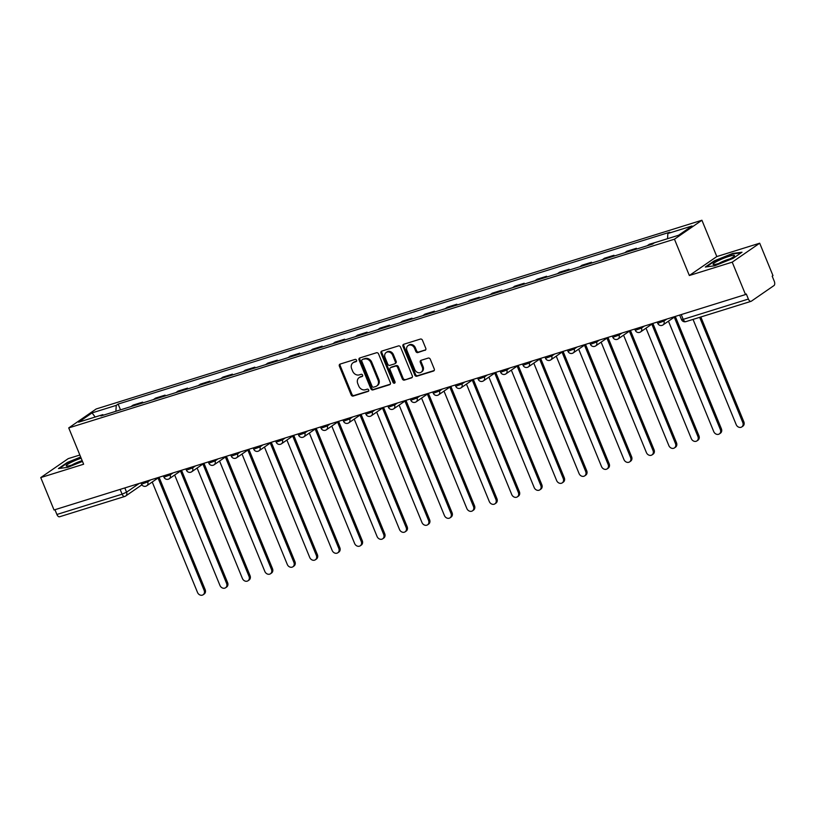 <?xml version="1.0" encoding="UTF-8"?>
<svg xmlns="http://www.w3.org/2000/svg" width="815" height="815" viewBox="0 0 815 815"><rect width="100%" height="100%" fill="white"/><g stroke="black" fill="none" stroke-linecap="round" stroke-linejoin="round"><path stroke-width="1.22" d="M356.562 360.22A1.222 1.019 -124.6 0 0 355.116 359.405L340.12 364.081A1.742 1.457 -124.6 0 0 339.356 366.118L351.153 394.888A1.742 1.457 -124.6 0 0 353.221 396.049L368.227 391.373A1.222 1.019 -124.6 0 0 367.31 389.142L365.375 389.743A5.583 4.666 -124.6 0 1 358.753 386.035L357.775 383.641A5.583 4.666 -124.6 0 1 359.12 377.64A5.583 4.666 -124.6 0 1 360.189 377.121L362.135 376.51A1.222 1.019 -124.6 0 0 361.218 374.279L359.272 374.88A5.583 4.666 -124.6 0 1 352.661 371.171L351.673 368.777A5.583 4.666 -124.6 0 1 353.027 362.777A5.583 4.666 -124.6 0 1 354.097 362.257L356.033 361.646A1.222 1.019 -124.6 0 0 356.562 360.22M425.022 350.338A1.742 1.457 -124.6 0 0 425.776 348.3L422.465 340.232A1.742 1.457 -124.6 0 0 420.397 339.071L403.741 344.266A1.742 1.457 -124.6 0 0 402.977 346.304L414.774 375.073A1.742 1.457 -124.6 0 0 416.842 376.224L433.509 371.039A1.742 1.457 -124.6 0 0 434.263 369.001L430.269 359.252A1.742 1.457 -124.6 0 0 428.201 358.091L421.07 360.312A1.742 1.457 -124.6 0 0 420.316 362.349L422.292 367.188A4.666 3.902 -124.6 0 1 421.172 372.2A4.666 3.902 -124.6 0 1 414.743 369.541L406.97 350.603A4.666 3.902 -124.6 0 1 408.101 345.58A4.666 3.902 -124.6 0 1 414.529 348.25L415.823 351.408A1.742 1.457 -124.6 0 0 417.891 352.559L425.624 349.92M674.453 239.192L689.347 275.511L732.216 262.155L745.511 294.551L54.035 509.986L40.75 477.58L83.629 464.224L68.735 427.916L674.453 239.192L701.919 220.244L96.201 408.967L68.735 427.916M378.547 353.914A1.742 1.457 -124.6 0 0 376.479 352.752L359.812 357.948A1.742 1.457 -124.6 0 0 359.058 359.986L370.856 388.755A1.742 1.457 -124.6 0 0 372.924 389.916L389.59 384.721A1.742 1.457 -124.6 0 0 390.344 382.683L378.547 353.914M381.777 351.102L398.443 345.917A1.742 1.457 -124.6 0 1 400.511 347.068L412.309 375.837A1.742 1.457 -124.6 0 1 411.555 377.875L404.423 380.096A1.742 1.457 -124.6 0 1 402.355 378.944L397.567 367.28A1.742 1.457 -124.6 0 0 395.499 366.118L390.762 367.596A1.742 1.457 -124.6 0 0 390.008 369.633L394.99 381.777A1.222 1.019 -124.6 0 1 393.013 382.388L381.023 353.139A1.742 1.457 -124.6 0 1 381.777 351.102M732.216 262.155L759.692 243.206L772.977 275.602L772.182 276.153L774.25 281.206A3.555 1.885 72.7 0 1 773.985 285.566L751.318 301.204A3.555 1.885 72.7 0 1 751.043 301.336L685.863 321.64A3.555 1.885 -107.3 0 1 683.204 319.358L748.384 299.054A3.555 1.885 72.7 0 0 751.043 301.336M79.85 455.014L68.226 458.631L40.75 477.58M759.692 243.206L716.813 256.562L701.919 220.244M745.511 294.551L746.306 294.001L748.384 299.054M59.852 516.629A3.555 1.885 -107.3 0 1 59.566 516.771A3.555 1.885 -107.3 0 1 56.907 514.479L122.087 494.175L126.57 492.179L139.212 483.448M54.951 509.701L56.907 514.479M130.981 406.583L133.151 405.086L142.645 402.131L142.941 402.855M140.475 403.619L142.645 402.131M165.384 395.866L165.088 395.132L155.594 398.097L153.424 399.584M162.918 396.63L165.088 395.132M187.827 388.867L187.532 388.144L178.037 391.098L175.867 392.596M185.362 389.641L187.532 388.144M210.27 381.878L209.975 381.145L200.48 384.11L198.31 385.607M207.805 382.643L209.975 381.145M232.723 374.88L232.418 374.156L222.923 377.111L220.753 378.608M230.258 375.654L232.418 374.156M255.166 367.891L254.871 367.168L245.366 370.122L243.206 371.62M252.701 368.655L254.871 367.168M277.609 360.902L277.314 360.169L267.819 363.133L265.649 364.621M275.144 361.666L277.314 360.169M300.052 353.904L299.757 353.18L290.262 356.135L288.092 357.632M297.587 354.678L299.757 353.18M322.495 346.915L322.2 346.181L312.705 349.146L310.535 350.644M320.03 347.679L322.2 346.181M344.939 339.916L344.643 339.193L335.148 342.147L332.978 343.645M342.473 340.69L344.643 339.193M367.392 332.928L367.086 332.204L357.591 335.159L355.422 336.656M364.926 333.692L367.086 332.204M389.835 325.939L389.529 325.205L380.035 328.17L377.875 329.657M387.37 326.703L389.529 325.205M412.278 318.94L411.983 318.217L402.488 321.171L400.318 322.669M409.813 319.714L411.983 318.217M434.721 311.951L434.426 311.218L424.931 314.183L422.761 315.68M432.256 312.716L434.426 311.218M457.164 304.953L456.869 304.229L447.374 307.184L445.204 308.681M454.699 305.727L456.869 304.229M479.607 297.964L479.312 297.241L469.817 300.195L467.647 301.693M477.142 298.728L479.312 297.241M502.06 290.965L501.755 290.242L492.26 293.206L490.09 294.694M499.585 291.739L501.755 290.242M524.503 283.977L524.198 283.253L514.703 286.208L512.543 287.705M522.038 284.741L524.198 283.253M546.947 276.988L546.651 276.254L537.146 279.219L534.986 280.706M544.481 277.752L546.651 276.254M569.39 269.989L569.094 269.266L559.599 272.22L557.429 273.718M566.924 270.763L569.094 269.266M591.833 263.001L591.537 262.267L582.042 265.232L579.873 266.729M589.367 263.765L591.537 262.267M614.276 256.002L613.98 255.278L604.486 258.233L602.316 259.73M611.81 256.776L613.98 255.278M636.719 249.013L636.423 248.29L626.929 251.244L624.759 252.742M634.253 249.777L636.423 248.29M658.907 241.393L649.372 244.256L647.212 245.743M103.474 415.151L102.792 414.652L78.617 422.18L92.075 412.899L116.25 405.371L115.883 411.28M667.546 238.693L667.862 233.508L669.747 232.214L118.124 404.077L116.25 405.371M667.862 233.508L692.037 225.979L678.579 235.26L654.414 242.788L652.53 244.093L100.907 415.956L102.792 414.652M80.675 457.032L67.37 462.411L58.436 468.564L67.859 467.321L82.478 461.422M689.347 275.511L716.813 256.562M741.996 252.222L732.583 253.465L714.235 260.871L705.311 267.025L714.724 265.782L733.072 258.375L741.996 252.222M120.498 409.843L118.124 404.077M92.075 412.899L95.182 417.025M356.573 361.177L354.892 361.697A5.583 4.666 -124.6 0 0 353.822 362.217L353.027 362.777M359.12 377.64L359.924 377.08A5.583 4.666 -124.6 0 1 360.994 376.561L362.665 376.041M340.242 364.04A1.742 1.457 -124.6 0 0 340.161 365.568L351.958 394.338A1.742 1.457 -124.6 0 0 354.026 395.499L368.767 390.905M359.945 357.907A1.742 1.457 -124.6 0 0 359.863 359.435L371.66 388.205A1.742 1.457 -124.6 0 0 373.728 389.356L390.263 384.211M362.288 359.7A1.222 1.019 -124.6 0 0 361.758 361.127L372.119 386.381A1.222 1.019 -124.6 0 0 373.565 387.186L375.613 386.555A5.583 4.666 -124.6 0 0 376.683 386.035A5.583 4.666 -124.6 0 0 378.028 380.035L370.947 362.767A5.583 4.666 -124.6 0 0 364.336 359.058L363.093 359.15A1.222 1.019 -124.6 0 0 362.665 359.435M376.683 386.035L377.477 385.485A5.583 4.666 -124.6 0 0 378.832 379.474L378.028 380.035M363.093 359.15L365.14 358.508A5.583 4.666 -124.6 0 1 371.752 362.217L378.832 379.474M412.227 377.365L404.423 380.096M390.436 367.748L391.231 367.198A1.742 1.457 -124.6 0 1 391.567 367.035L396.304 365.568A1.742 1.457 -124.6 0 1 398.362 366.719L403.15 378.394A1.742 1.457 -124.6 0 0 405.218 379.546M381.899 351.061A1.742 1.457 -124.6 0 0 381.817 352.589L393.818 381.838A1.222 1.019 -124.6 0 0 395.01 382.693M392.596 355.167A4.666 3.902 -124.6 0 0 386.178 352.508A4.666 3.902 -124.6 0 0 385.047 357.52L387.777 364.193A1.742 1.457 -124.6 0 0 389.845 365.354L394.582 363.877A1.742 1.457 -124.6 0 0 395.336 361.84L392.596 355.167L393.401 354.617A4.666 3.902 -124.6 0 0 386.972 351.948L386.178 352.508M395.377 363.327A1.742 1.457 -124.6 0 0 396.141 361.289L395.336 361.84M393.401 354.617L396.141 361.289M408.101 345.58L408.906 345.03A4.666 3.902 -124.6 0 1 415.324 347.689L416.628 350.847A1.742 1.457 -124.6 0 0 418.696 352.009L425.695 349.829M421.172 372.2L421.966 371.65A4.666 3.902 -124.6 0 0 423.097 366.638L422.292 367.188M421.192 360.271A1.742 1.457 -124.6 0 0 421.111 361.799L423.097 366.638M403.863 344.225A1.742 1.457 -124.6 0 0 403.782 345.754L415.579 374.523A1.742 1.457 -124.6 0 0 417.647 375.674L434.181 370.519M152.222 482.011L197.505 592.423A4.085 3.423 -124.6 0 0 203.139 594.756A4.085 3.423 -124.6 0 0 204.127 590.355L158.039 477.998M159.088 477.284L205.166 589.642A4.085 3.423 55.4 0 1 204.178 594.033L203.139 594.756M174.675 475.023L219.948 585.425A4.085 3.423 -124.6 0 0 225.582 587.758A4.085 3.423 -124.6 0 0 226.57 583.367L180.492 471.009M181.531 470.296L227.609 582.644A4.085 3.423 55.4 0 1 226.621 587.045L225.582 587.758M197.118 468.034L242.391 578.436A4.085 3.423 -124.6 0 0 248.025 580.769A4.085 3.423 -124.6 0 0 249.013 576.368L202.935 464.02M203.974 463.297L250.052 575.655A4.085 3.423 55.4 0 1 249.064 580.046L248.025 580.769M81.154 458.203A11.553 1.589 -22.3 0 0 66.219 465.803A11.553 1.589 -22.3 0 0 66.698 466.099A11.553 1.589 -22.3 0 0 82.244 460.842M59.485 468.421L67.788 462.696L80.838 457.429M82.172 460.689A7.905 1.09 -22.3 0 0 71.924 465.008M713.084 264.264A11.553 1.589 -22.3 0 0 713.563 264.559A11.553 1.589 -22.3 0 0 724.392 261.421A11.553 1.589 -22.3 0 0 734.305 256.053A11.553 1.589 -22.3 0 0 734.488 255.635A11.553 1.589 -22.3 0 0 723.618 258.294A11.553 1.589 -22.3 0 0 713.084 264.264M706.35 266.892L714.663 261.157L732.43 253.985L741.11 252.833M729.822 258.956A7.905 1.09 -22.3 0 0 718.789 263.479M219.561 461.035L264.834 571.437A4.085 3.423 -124.6 0 0 270.468 573.77A4.085 3.423 -124.6 0 0 271.456 569.379L225.378 457.021M226.417 456.308L272.495 568.656A4.085 3.423 55.4 0 1 271.507 573.057L270.468 573.77M242.004 454.047L287.288 564.449A4.085 3.423 -124.6 0 0 292.911 566.782A4.085 3.423 -124.6 0 0 293.899 562.381L247.821 450.033M248.86 449.31L294.938 561.667A4.085 3.423 55.4 0 1 293.95 566.058L292.911 566.782M264.447 447.048L309.731 557.45A4.085 3.423 -124.6 0 0 315.354 559.783A4.085 3.423 -124.6 0 0 316.342 555.392L270.264 443.034M271.303 442.321L317.392 554.679A4.085 3.423 55.4 0 1 316.403 559.07L315.354 559.783M286.89 440.059L332.174 550.461A4.085 3.423 -124.6 0 0 337.807 552.794A4.085 3.423 -124.6 0 0 338.796 548.403L292.707 436.045M293.757 435.322L339.835 547.68A4.085 3.423 55.4 0 1 338.846 552.081L337.807 552.794M309.333 433.06L354.617 543.473A4.085 3.423 -124.6 0 0 360.25 545.806A4.085 3.423 -124.6 0 0 361.239 541.405L315.161 429.057M316.2 428.333L362.278 540.691A4.085 3.423 55.4 0 1 361.289 545.082L360.25 545.806M331.787 426.072L377.06 536.474A4.085 3.423 -124.6 0 0 382.693 538.807A4.085 3.423 -124.6 0 0 383.682 534.416L337.604 422.058M338.643 421.345L384.721 533.693A4.085 3.423 55.4 0 1 383.733 538.094L382.693 538.807M354.23 419.083L399.503 529.485A4.085 3.423 -124.6 0 0 405.137 531.818A4.085 3.423 -124.6 0 0 406.125 527.417L360.047 415.069M361.086 414.346L407.164 526.704A4.085 3.423 55.4 0 1 406.176 531.095L405.137 531.818M376.673 412.084L421.956 522.486A4.085 3.423 -124.6 0 0 427.58 524.819A4.085 3.423 -124.6 0 0 428.568 520.428L382.49 408.071M383.529 407.357L429.607 519.705A4.085 3.423 55.4 0 1 428.619 524.106L427.58 524.819M399.116 405.096L444.399 515.498A4.085 3.423 -124.6 0 0 450.023 517.831A4.085 3.423 -124.6 0 0 451.011 513.44L404.933 401.082M405.972 400.359L452.06 512.716A4.085 3.423 55.4 0 1 451.072 517.118L450.023 517.831M421.559 398.097L466.842 508.509A4.085 3.423 -124.6 0 0 472.476 510.842A4.085 3.423 -124.6 0 0 473.464 506.441L427.376 394.093M428.425 393.37L474.503 505.728A4.085 3.423 55.4 0 1 473.515 510.119L472.476 510.842M444.002 391.108L489.285 501.51A4.085 3.423 -124.6 0 0 494.919 503.843A4.085 3.423 -124.6 0 0 495.907 499.452L449.829 387.094M450.868 386.381L496.946 498.729A4.085 3.423 55.4 0 1 495.958 503.13L494.919 503.843M466.455 384.12L511.728 494.522A4.085 3.423 -124.6 0 0 517.362 496.855A4.085 3.423 -124.6 0 0 518.35 492.454L472.272 380.106M473.311 379.382L519.389 491.74A4.085 3.423 55.4 0 1 518.401 496.131L517.362 496.855M488.898 377.121L534.171 487.523A4.085 3.423 -124.6 0 0 539.805 489.856A4.085 3.423 -124.6 0 0 540.793 485.465L494.715 373.107M495.754 372.394L541.832 484.742A4.085 3.423 55.4 0 1 540.844 489.143L539.805 489.856M511.341 370.132L556.625 480.534A4.085 3.423 -124.6 0 0 562.248 482.867A4.085 3.423 -124.6 0 0 563.236 478.476L517.158 366.118M518.197 365.395L564.275 477.753A4.085 3.423 55.4 0 1 563.287 482.144L562.248 482.867M533.784 363.133L579.068 473.546A4.085 3.423 -124.6 0 0 584.691 475.879A4.085 3.423 -124.6 0 0 585.679 471.478L539.601 359.12M540.64 358.406L586.729 470.764A4.085 3.423 55.4 0 1 585.741 475.155L584.691 475.879M556.227 356.145L601.511 466.547A4.085 3.423 -124.6 0 0 607.134 468.88A4.085 3.423 -124.6 0 0 608.133 464.489L562.044 352.131M563.094 351.418L609.172 463.766A4.085 3.423 55.4 0 1 608.184 468.167L607.134 468.88M578.67 349.156L623.954 459.558A4.085 3.423 -124.6 0 0 629.587 461.891A4.085 3.423 -124.6 0 0 630.576 457.49L584.487 345.142M585.537 344.419L631.615 456.777A4.085 3.423 55.4 0 1 630.627 461.168L629.587 461.891M601.124 342.157L646.397 452.559A4.085 3.423 -124.6 0 0 652.031 454.892A4.085 3.423 -124.6 0 0 653.019 450.501L606.941 338.144M607.98 337.43L654.058 449.778A4.085 3.423 55.4 0 1 653.07 454.179L652.031 454.892M623.567 335.169L668.84 445.571A4.085 3.423 -124.6 0 0 674.474 447.904A4.085 3.423 -124.6 0 0 675.462 443.503L629.384 331.155M630.423 330.432L676.501 442.79A4.085 3.423 55.4 0 1 675.513 447.18L674.474 447.904M646.01 328.17L691.283 438.572A4.085 3.423 -124.6 0 0 696.917 440.905A4.085 3.423 -124.6 0 0 697.905 436.514L651.827 324.156M652.866 323.443L698.944 435.801A4.085 3.423 55.4 0 1 697.956 440.192L696.917 440.905M668.453 321.181L713.736 431.583A4.085 3.423 -124.6 0 0 719.36 433.916A4.085 3.423 -124.6 0 0 720.348 429.525L674.27 317.167M675.309 316.454L721.397 428.802A4.085 3.423 55.4 0 1 720.399 433.203L719.36 433.916M693.035 319.409L736.179 424.595A4.085 3.423 -124.6 0 0 741.803 426.928A4.085 3.423 -124.6 0 0 742.791 422.527L699.657 317.341M700.839 316.974L743.84 421.813A4.085 3.423 55.4 0 1 742.852 426.204L741.803 426.928M124.827 487.93L126.57 492.179A3.555 2.975 -124.6 0 1 125.704 495.999A3.555 2.975 -124.6 0 1 125.021 496.325A3.555 1.885 -107.3 0 1 124.746 496.467A3.555 1.885 -107.3 0 1 122.087 494.175L120.131 489.397M663.502 320.101L663.899 321.09L666.843 319.062M641.059 327.1L641.456 328.078L644.4 326.051M618.605 334.089L619.013 335.077L621.947 333.05M596.162 341.088L596.57 342.066L599.504 340.038M573.719 348.076L574.127 349.065L577.061 347.037M551.276 355.065L551.684 356.053L554.618 354.026M528.833 362.064L529.23 363.042L532.175 361.025M506.39 369.052L506.787 370.041L509.732 368.013M483.937 376.051L484.344 377.029L487.288 375.002M461.494 383.04L461.901 384.028L464.835 382.001M439.051 390.028L439.458 391.017L442.392 388.989M416.608 397.027L417.015 398.015L419.949 395.988M394.165 404.016L394.562 405.004L397.506 402.977M371.721 411.015L372.119 411.993L375.063 409.965M349.268 418.003L349.676 418.991L352.62 416.964M326.825 424.992L327.233 425.98L330.167 423.953M304.382 431.991L304.79 432.979L307.724 430.952M281.939 438.979L282.347 439.968L285.281 437.94M259.496 445.978L259.904 446.956L262.838 444.929M237.053 452.967L237.45 453.955L240.394 451.928M214.61 459.966L215.007 460.944L217.951 458.916M192.157 466.954L192.564 467.942L195.498 465.915M169.714 473.943L170.121 474.931L173.055 472.904M147.27 480.942L147.678 481.92L150.612 479.903M140.985 482.898L141.515 484.171L147.678 481.92A3.555 2.975 55.4 0 1 146.812 485.75A3.555 2.975 55.4 0 1 146.13 486.076M163.428 475.909L163.958 477.172L170.121 474.931A3.555 2.975 55.4 0 1 169.255 478.751A3.555 2.975 55.4 0 1 168.583 479.088M185.881 468.91L186.401 470.184L192.564 467.942A3.555 2.975 55.4 0 1 191.708 471.763A3.555 2.975 55.4 0 1 191.026 472.089M208.324 461.922L208.844 463.195L215.007 460.944A3.555 2.975 55.4 0 1 214.151 464.764A3.555 2.975 55.4 0 1 213.469 465.1M230.767 454.923L231.287 456.196L237.45 453.955A3.555 2.975 55.4 0 1 236.595 457.775A3.555 2.975 55.4 0 1 235.912 458.112M253.21 447.934L253.73 449.208L259.904 446.956A3.555 2.975 55.4 0 1 259.038 450.787A3.555 2.975 55.4 0 1 258.355 451.113M275.653 440.935L276.173 442.209L282.347 439.968A3.555 2.975 55.4 0 1 281.481 443.788A3.555 2.975 55.4 0 1 280.798 444.124M298.096 433.947L298.626 435.22L304.79 432.979A3.555 2.975 55.4 0 1 303.924 436.799A3.555 2.975 55.4 0 1 303.241 437.125M320.55 426.958L321.069 428.232L327.233 425.98A3.555 2.975 55.4 0 1 326.377 429.8A3.555 2.975 55.4 0 1 325.694 430.137M342.993 419.959L343.512 421.233L349.676 418.991A3.555 2.975 55.4 0 1 348.82 422.812A3.555 2.975 55.4 0 1 348.137 423.138M365.436 412.971L365.955 414.244L372.119 411.993A3.555 2.975 55.4 0 1 371.263 415.823A3.555 2.975 55.4 0 1 370.581 416.149M387.879 405.972L388.398 407.245L394.562 405.004A3.555 2.975 55.4 0 1 393.706 408.824A3.555 2.975 55.4 0 1 393.024 409.161M410.322 398.983L410.841 400.257L417.015 398.015A3.555 2.975 55.4 0 1 416.149 401.836A3.555 2.975 55.4 0 1 415.467 402.162M432.765 391.995L433.295 393.268L439.458 391.017A3.555 2.975 55.4 0 1 438.592 394.837A3.555 2.975 55.4 0 1 437.91 395.173M455.208 384.996L455.738 386.269L461.901 384.028A3.555 2.975 55.4 0 1 461.046 387.848A3.555 2.975 55.4 0 1 460.363 388.174M477.661 378.007L478.181 379.281L484.344 377.029A3.555 2.975 55.4 0 1 483.489 380.849A3.555 2.975 55.4 0 1 482.806 381.186M500.104 371.008L500.624 372.282L506.787 370.041A3.555 2.975 55.4 0 1 505.932 373.861A3.555 2.975 55.4 0 1 505.249 374.197M522.547 364.02L523.067 365.293L529.23 363.042A3.555 2.975 55.4 0 1 528.375 366.872A3.555 2.975 55.4 0 1 527.692 367.198M544.991 357.031L545.51 358.294L551.684 356.053A3.555 2.975 55.4 0 1 550.818 359.873A3.555 2.975 55.4 0 1 550.135 360.21M567.434 350.032L567.963 351.306L574.127 349.065A3.555 2.975 55.4 0 1 573.261 352.885A3.555 2.975 55.4 0 1 572.578 353.211M589.877 343.044L590.406 344.317L596.57 342.066A3.555 2.975 55.4 0 1 595.714 345.886A3.555 2.975 55.4 0 1 595.032 346.222M612.33 336.045L612.849 337.318L619.013 335.077A3.555 2.975 55.4 0 1 618.157 338.897A3.555 2.975 55.4 0 1 617.475 339.234M634.773 329.056L635.293 330.33L641.456 328.078A3.555 2.975 55.4 0 1 640.6 331.909A3.555 2.975 55.4 0 1 639.918 332.235M657.216 322.057L657.736 323.331L663.899 321.09A3.555 2.975 55.4 0 1 663.043 324.91A3.555 2.975 55.4 0 1 662.361 325.246M681.248 314.58L683.204 319.358L681.513 319.602A3.555 3.555 0 0 0 685.863 321.64A3.555 1.885 -107.3 0 0 686.138 321.507M354.892 361.697L354.097 362.257M360.994 376.561L360.189 377.121M354.026 395.499L353.221 396.049M351.958 394.338L351.153 394.888M340.161 365.568L339.356 366.118M390.191 384.303L389.59 384.721M373.728 389.356L372.924 389.916M371.66 388.205L370.856 388.755M359.863 359.435L359.058 359.986M371.752 362.217L370.947 362.767M365.14 358.508L364.336 359.058M412.156 377.457L411.555 377.875M403.15 378.394L402.355 378.944M398.362 366.719L397.567 367.28M396.304 365.568L395.499 366.118M391.567 367.035L390.762 367.596M393.818 381.838L393.013 382.388M381.817 352.589L381.023 353.139M418.696 352.009L417.891 352.559M416.628 350.847L415.823 351.408M415.324 347.689L414.529 348.25M421.111 361.799L420.316 362.349M434.12 370.621L433.509 371.039M417.647 375.674L416.842 376.224M415.579 374.523L414.774 375.073M403.782 345.754L402.977 346.304M205.166 589.642L204.127 590.355M227.609 582.644L226.57 583.367M250.052 575.655L249.013 576.368M272.495 568.656L271.456 569.379M294.938 561.667L293.899 562.381M317.392 554.679L316.342 555.392M339.835 547.68L338.796 548.403M362.278 540.691L361.239 541.405M384.721 533.693L383.682 534.416M407.164 526.704L406.125 527.417M429.607 519.705L428.568 520.428M452.06 512.716L451.011 513.44M474.503 505.728L473.464 506.441M496.946 498.729L495.907 499.452M519.389 491.74L518.35 492.454M541.832 484.742L540.793 485.465M564.275 477.753L563.236 478.476M586.729 470.764L585.679 471.478M609.172 463.766L608.133 464.489M631.615 456.777L630.576 457.49M654.058 449.778L653.019 450.501M676.501 442.79L675.462 443.503M698.944 435.801L697.905 436.514M721.397 428.802L720.348 429.525M743.84 421.813L742.791 422.527M141.515 484.171A3.555 3.555 0 0 0 146.812 485.75L159.149 477.233M163.958 477.172A3.555 3.555 0 0 0 169.255 478.751L181.592 470.245M186.401 470.184A3.555 3.555 0 0 0 191.708 471.763L204.045 463.256M208.844 463.195A3.555 3.555 0 0 0 214.151 464.764L226.489 456.257M231.287 456.196A3.555 3.555 0 0 0 236.595 457.775L248.932 449.269M253.73 449.208A3.555 3.555 0 0 0 259.038 450.787L271.375 442.27M276.173 442.209A3.555 3.555 0 0 0 281.481 443.788L293.818 435.281M298.626 435.22A3.555 3.555 0 0 0 303.924 436.799L316.261 428.293M321.069 428.232A3.555 3.555 0 0 0 326.377 429.8L338.714 421.294M343.512 421.233A3.555 3.555 0 0 0 348.82 422.812L361.157 414.305M365.955 414.244A3.555 3.555 0 0 0 371.263 415.823L383.6 407.306M388.398 407.245A3.555 3.555 0 0 0 393.706 408.824L406.043 400.318M410.841 400.257A3.555 3.555 0 0 0 416.149 401.836L428.486 393.319M433.295 393.268A3.555 3.555 0 0 0 438.592 394.837L450.929 386.33M455.738 386.269A3.555 3.555 0 0 0 461.046 387.848L473.372 379.342M478.181 379.281A3.555 3.555 0 0 0 483.489 380.849L495.826 372.343M500.624 372.282A3.555 3.555 0 0 0 505.932 373.861L518.269 365.354M523.067 365.293A3.555 3.555 0 0 0 528.375 366.872L540.712 358.356M545.51 358.294A3.555 3.555 0 0 0 550.818 359.873L563.155 351.367M567.963 351.306A3.555 3.555 0 0 0 573.261 352.885L585.598 344.378M590.406 344.317A3.555 3.555 0 0 0 595.714 345.886L608.041 337.379M612.849 337.318A3.555 3.555 0 0 0 618.157 338.897L630.494 330.391M635.293 330.33A3.555 3.555 0 0 0 640.6 331.909L652.937 323.392M657.736 323.331A3.555 3.555 0 0 0 663.043 324.91L675.38 316.403M679.659 315.069L681.513 319.602M141.871 484.844L125.704 495.999A3.555 3.555 0 0 1 124.746 496.467L59.566 516.771M362.858 359.262L362.054 359.812M395.713 363.164L394.918 363.714"/></g></svg>
